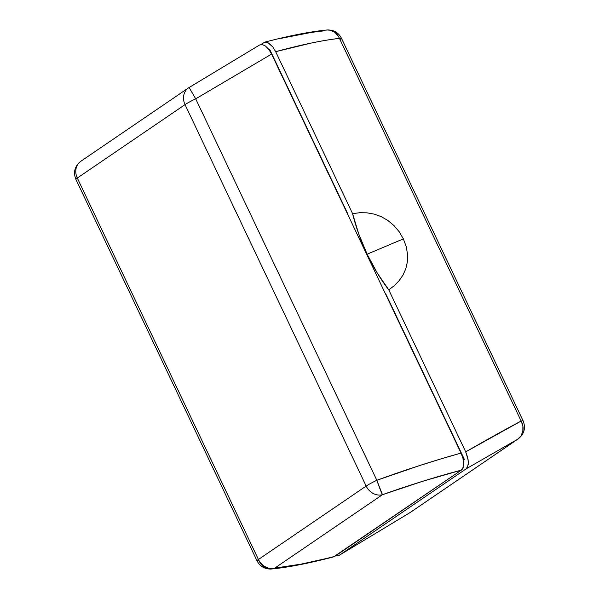 <?xml version="1.0" encoding="UTF-8"?>
<svg xmlns="http://www.w3.org/2000/svg" width="599" height="599" viewBox="0 0 599 599"><rect width="100%" height="100%" fill="white"/><g stroke="black" fill="none" stroke-linecap="round" stroke-linejoin="round"><path stroke-width="0.9" d="M271.34 569.013C264.788 569.23 260.011 566.504 257.023 560.836A14.413 1.265 154.6 0 1 258.431 559.481A14.413 12.504 -124.3 0 0 274.739 568.114L382.469 494.699L422.834 481.237L461.342 470.148L463.139 467.609L463.708 463.469L462.982 458.377L461.065 453.084C434.253 460.519 406.182 469.586 376.831 480.286A14.413 0.562 70.4 0 0 382.469 494.699L376.831 480.286A14.413 1.265 154.6 0 0 366.161 486.066A14.413 12.504 55.7 0 0 382.469 494.699C409.986 484.935 436.282 476.759 461.342 470.148L334.863 556.344C310.072 562.768 290.028 566.691 274.739 568.114L301.23 564.108L333.785 556.838C308.545 563.404 287.722 567.463 271.34 569.013L274.739 568.114L382.469 494.699A14.413 12.504 -124.3 0 1 366.161 486.066L258.431 559.481A14.413 12.504 55.7 0 0 274.739 568.114A14.413 12.294 84.8 0 1 271.167 569.02A14.413 12.294 84.8 0 1 258.978 560.604A14.413 1.265 -25.4 0 1 257.023 560.836A14.413 1.265 -25.4 0 1 258.431 559.481L77.308 178.03L185.039 104.615A14.413 1.265 -25.4 0 1 195.708 98.835A14.413 1.265 154.6 0 0 185.039 104.615L366.161 486.066L258.431 559.481L77.308 178.03L185.039 104.615L366.161 486.066A14.413 1.265 -25.4 0 1 376.831 480.286L195.708 98.835L271.602 54.075L268.786 49.403L265.507 46.041L262.25 44.513L259.494 45.06L262.25 44.513L265.507 46.041L268.786 49.403L271.602 54.075L461.065 453.084L462.982 458.377L463.589 465.708L462.383 469.114L461.342 470.148L333.583 556.883M270.052 51.229L270.493 51.072L270.052 51.229M462.93 458.168L463.641 457.846L462.93 458.168M463.888 458.362L463.109 458.894L463.888 458.362M77.308 178.03A14.413 1.265 154.6 0 0 75.901 179.386A14.413 1.265 -25.4 0 1 77.308 178.03A14.413 12.504 -124.3 0 1 80.798 161.303A14.413 12.504 55.7 0 0 77.308 178.03M189.104 87.521L189.104 87.514A14.413 12.504 55.7 0 0 188.528 87.881A14.413 12.504 55.7 0 0 185.039 104.615A14.413 12.504 -124.3 0 1 188.528 87.881L80.798 161.303A14.413 12.504 -124.3 0 1 81.389 160.921M188.528 87.881L189.104 87.506L195.708 98.835L189.119 87.506L259.494 45.06M440.901 458.909L461.065 453.084L271.602 54.075L195.708 98.835L376.831 480.286L419.899 465.46L440.901 458.909M325.908 30.167L327.099 29.987C310.709 31.537 289.894 35.596 264.646 42.162L260.842 44.513L264.848 42.117L267.918 42.626L272.859 46.992L275.667 51.664L352.586 213.656L359.774 212.712L366.962 212.832L374.128 214.098L381.076 216.576L387.74 220.365L393.843 225.441L399.151 231.701L403.359 238.889L406.204 246.541L407.552 254.298L407.395 261.763L405.837 268.689L403.045 274.986L399.196 280.594L394.389 285.573L388.781 289.886A108.075 52.862 67.4 0 1 367.135 254.186L403.359 238.889L406.204 246.541L407.552 254.298L407.395 261.763L405.837 268.689L403.045 274.986L399.196 280.594L394.389 285.573L388.781 289.886L465.7 451.871L468.141 459.785L468.223 464.495L467.018 467.901L465.985 468.942L339.506 555.138L338.218 555.67L336.076 555.52L339.506 555.138L409.881 512.684L517.611 439.269L465.985 468.942L339.311 555.258L410.472 512.31A14.413 12.504 -124.3 0 1 409.881 512.684L339.506 555.138M269.625 49.253L347.712 213.701L269.625 49.253L268.996 49.68L269.625 49.253M352.586 213.656L358.794 234.127L367.135 254.186L377.265 273.032L388.781 289.886L465.7 451.871L521.152 421.045L339.461 38.396C332.467 39.085 323.093 40.635 311.338 43.038L275.667 51.664L352.586 213.656L359.774 212.712L366.962 212.832L374.128 214.098L381.076 216.576L387.74 220.365L393.843 225.441L399.151 231.701L403.359 238.889L367.135 254.186A108.075 52.862 67.4 0 1 352.586 213.656M463.341 460.01L464.345 459.328L386.258 294.873A117.441 57.444 67.4 0 1 385.412 293.757A117.441 57.444 67.4 0 0 386.258 294.873L464.345 459.328L463.341 460.01M348.086 215.146A117.441 57.444 67.4 0 1 347.712 213.701A117.441 57.444 67.4 0 0 348.086 215.146M270.119 50.294L269.655 50.615L270.119 50.294M281.141 38.329L311.473 32.391L323.692 30.886M465.7 451.871L467.617 457.164L468.351 462.256L467.774 466.396L465.985 468.942L517.611 439.269A14.413 12.564 -118.7 0 0 521.152 421.045C507.473 428.218 488.994 438.498 465.7 451.871M521.152 421.045A14.413 1.265 -25.4 0 1 523.099 420.805A14.413 1.265 154.6 0 0 521.152 421.045L522.89 426.129L522.837 431.332L520.988 435.93L517.611 439.269A14.413 12.504 55.7 0 0 518.202 438.895A14.413 12.504 -124.3 0 1 517.611 439.269L409.881 512.684A14.413 12.504 55.7 0 0 410.472 512.31L518.202 438.895C524.29 433.953 525.922 427.926 523.099 420.805L341.408 38.164A14.413 1.265 154.6 0 0 339.461 38.396L521.152 421.045M264.646 42.162L266.315 42.11L269.58 43.637L272.859 46.992L275.667 51.664C301.948 44.588 323.213 40.163 339.461 38.396A14.413 12.294 -95.2 0 0 327.264 29.98M341.408 38.164C338.42 32.496 333.65 29.77 327.099 29.987L330.528 30.242L334.841 32.301L338.248 36.045L339.461 38.396A14.413 1.265 -25.4 0 1 341.408 38.164A14.413 1.265 -25.4 0 1 340 39.519M257.023 560.836L75.901 179.386C73.078 172.272 74.71 166.237 80.798 161.303M259.689 44.94L189.104 87.506"/></g></svg>
